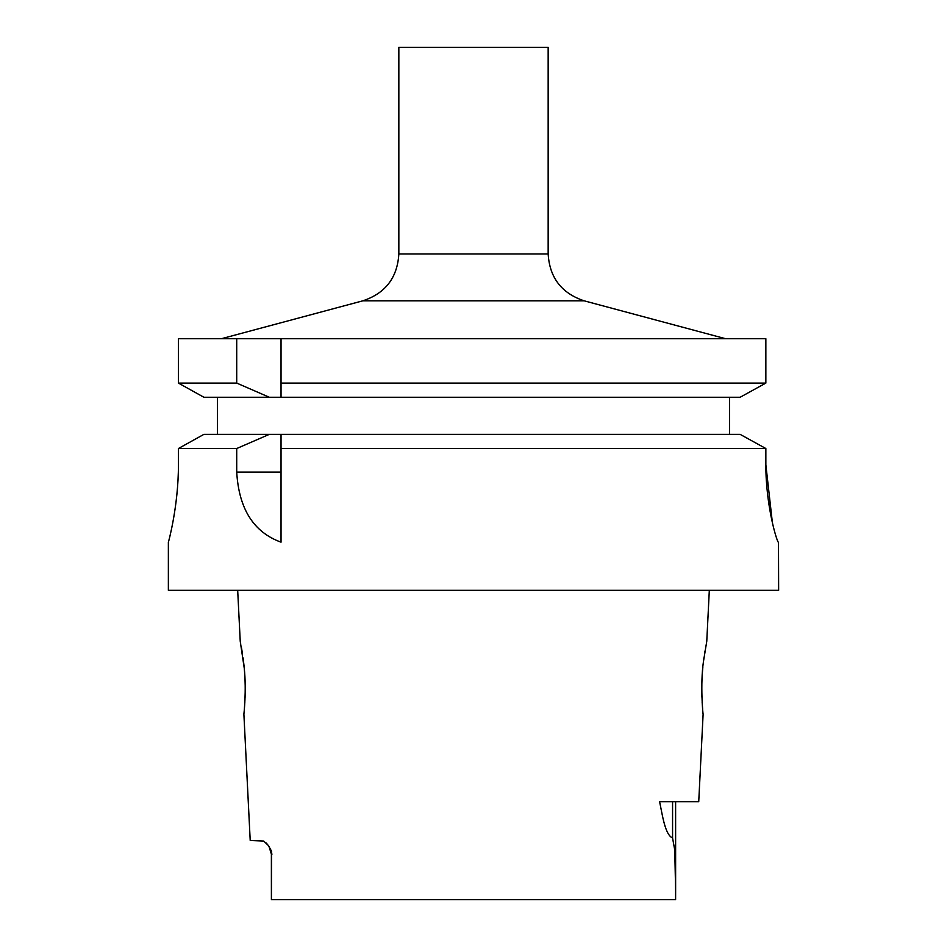 <?xml version="1.0" encoding="UTF-8"?>
<svg xmlns="http://www.w3.org/2000/svg" width="947" height="947" viewBox="0 0 947 947"><rect width="100%" height="100%" fill="white"/><g stroke="black" fill="none" stroke-linecap="round" stroke-linejoin="round"><path stroke-width="1.42" d="M709.315 590.336L706.77 641.249L703.455 661.527C700.105 684.243 702.946 715.103 703.124 713.967L698.732 801.718L659.597 801.718C662.498 815.272 664.995 834.721 672.571 838.012L674.761 850.086L675.625 891.423L675.613 801.718M702.627 708.818L702.153 702.272M701.928 697.3L701.798 691.736M701.798 685.888L701.976 679.709M702.307 673.696L702.863 666.972M703.148 664.178L703.941 657.751M704.675 652.755L704.959 651.015M675.602 899.65L675.625 891.423L675.602 899.65L271.398 899.65L271.623 851.341L268.368 845.517L263.716 841.054L250.209 840.498L243.876 713.967C243.9 714.807 246.587 690.209 244.255 668.227L240.23 641.249L237.685 590.336M240.349 641.806L240.656 643.356M241.272 646.576L242.302 652.625M243.083 657.881L244.006 665.634M244.208 667.635L244.681 673.459M245.024 679.745L245.202 686.078M245.202 691.606L245.048 697.88M244.859 701.952L244.409 708.451M772.397 522.768L765.851 464.776C765.768 506.704 777.309 542.974 778.481 542.347L778.635 590.336L168.365 590.336L168.365 542.347C168.199 543.022 178.498 506.609 178.427 464.705L178.427 448.523L203.901 434.353L178.427 448.523L236.714 448.523L236.714 472.091C238.893 508.93 253.666 532.285 281.034 542.169L281.034 434.353L203.901 434.353M740.116 434.353L281.034 434.353L281.034 448.523L765.851 448.523L740.116 434.353L765.851 448.523L765.851 464.776M168.365 542.347L168.365 542.347C168.211 542.998 178.51 506.574 178.427 464.705M217.514 434.353L217.514 397.267M729.486 397.267L729.486 434.353M178.427 383.085L178.427 338.718L178.427 383.085L236.714 383.085L269.339 397.267L203.901 397.267L178.427 383.085L203.901 397.267M740.116 397.267L281.034 397.267L281.034 338.718L765.851 338.718L765.851 383.085L740.116 397.267L765.851 383.085L281.034 383.085L281.034 397.267L269.339 397.267M269.339 434.353L236.714 448.523M178.427 338.718L281.034 338.718L281.034 383.085M236.714 383.085L236.714 338.718M271.398 899.65L271.387 854.076L272.014 854.076M267.681 844.641L265.574 842.392M398.841 47.35L548.159 47.35L548.159 253.974L398.841 253.974L398.841 47.35M236.714 472.091L281.034 472.091M672.571 801.718L672.571 838.012M725.603 338.718L584.098 300.803L362.902 300.803L221.397 338.718M268.912 846.275L271.387 854.076L271.387 881.764M584.098 300.803C561.571 293.286 549.591 277.672 548.159 253.974M362.902 300.803C385.429 293.286 397.409 277.672 398.841 253.974"/></g></svg>
